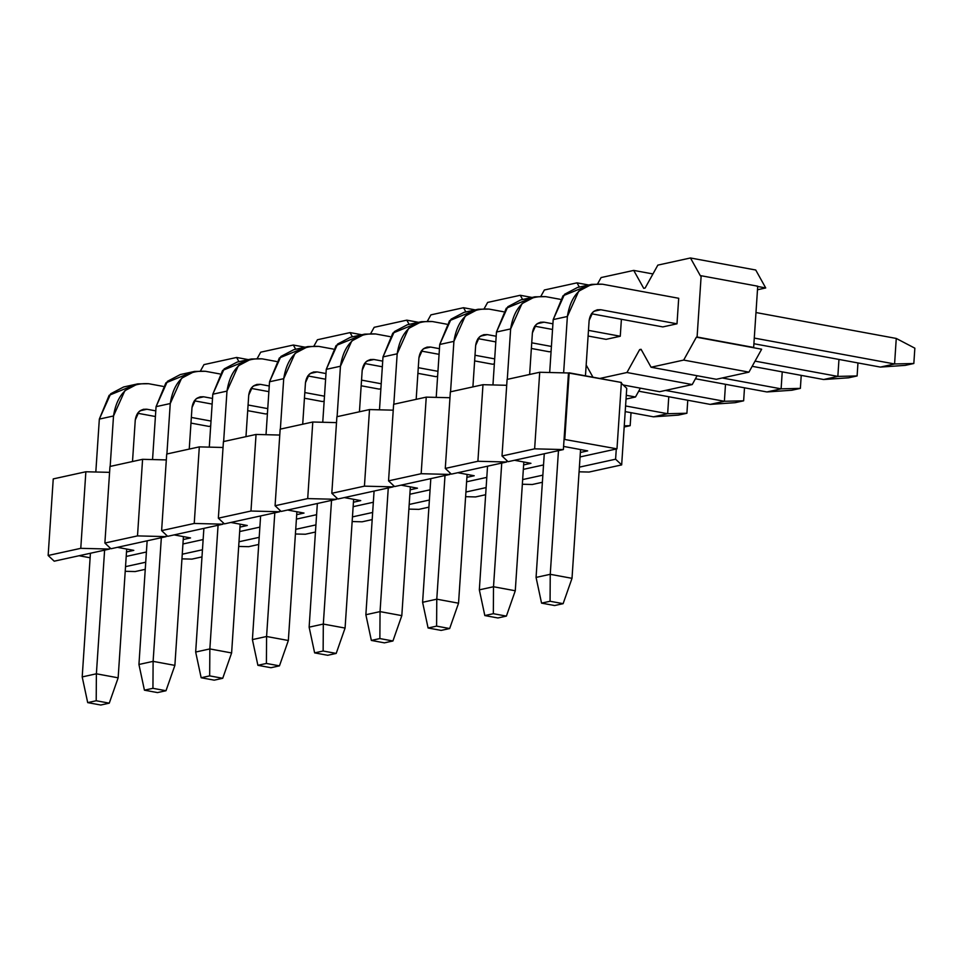<?xml version="1.0" encoding="UTF-8"?>
<svg xmlns="http://www.w3.org/2000/svg" width="963" height="963" viewBox="0 0 963 963"><rect width="100%" height="100%" fill="white"/><g stroke="black" fill="none" stroke-linecap="round" stroke-linejoin="round"><path stroke-width="1.44" d="M757.496 289.755L765.717 287.949L757.026 286.348L765.717 287.949L757.496 289.755M757.725 286.192L753.656 347.45L752.946 347.607L753.656 347.45L757.725 286.192L701.16 275.743L757.725 286.192M645.138 288.033L657.837 265.126L645.138 288.033L643.717 288.346L645.138 288.033M755.738 270.013L765.717 287.949L755.738 270.013L690.459 257.976L700.45 275.899L701.16 275.743L697.092 337.014L753.656 347.45L696.381 337.17L761.649 349.22L696.381 337.17L697.092 337.014L701.16 275.743L700.45 275.899L690.459 257.976L657.837 265.126L690.459 257.976L755.738 270.013M639.649 349.605L641.43 349.93L639.649 349.605L641.069 349.292L639.649 349.605L626.949 372.512L639.649 349.605M643.717 288.346L633.726 270.41L601.105 277.561L597.674 283.76L601.105 277.561L633.726 270.41L643.717 288.346M579.353 287.07L576.993 282.845L544.372 289.995L540.941 296.195L544.372 289.995L576.993 282.845L579.353 287.07M522.62 299.517L520.261 295.28L487.639 302.43L484.208 308.629L487.639 302.43L520.261 295.28L522.62 299.517M465.887 311.952L463.528 307.715L430.906 314.865L427.476 321.064L430.906 314.865L463.528 307.715L465.887 311.952M409.155 324.387L406.795 320.149L374.174 327.312L370.743 333.499L374.174 327.312L406.795 320.149L409.155 324.387M352.422 336.821L350.063 332.596L317.441 339.746L314.01 345.934L317.441 339.746L350.063 332.596L352.422 336.821M295.689 349.256L293.33 345.031L260.708 352.181L257.277 358.38L260.708 352.181L293.33 345.031L295.689 349.256M238.956 361.691L236.597 357.466L203.975 364.616L200.545 370.815L203.975 364.616L236.597 357.466L238.956 361.691M586.178 365.025L592.967 377.219L586.178 365.025M599.756 378.471L626.949 372.512L692.216 384.562L697.116 375.726L692.216 384.562L659.595 391.712L623.205 384.995L659.595 391.712L692.216 384.562L626.949 372.512L599.756 378.471M641.069 349.292L651.06 367.228L683.682 360.078L696.381 337.17L683.682 360.078L748.949 372.127L761.649 349.22L748.949 372.127L716.328 379.278L651.06 367.228L641.069 349.292M210.68 426.031L208.959 426.416L210.68 426.031M267.413 413.596L265.692 413.97L267.413 413.596M324.146 401.162L322.424 401.535L324.146 401.162M380.879 388.727L379.157 389.1L380.879 388.727M437.611 376.292L435.89 376.665L437.611 376.292M494.344 363.845L492.623 364.231L494.344 363.845M551.077 351.411L549.355 351.796L551.077 351.411M621.4 319.271L620.268 336.243L606.088 339.349L620.268 336.243L621.4 319.271M678.698 298.277L677.001 323.809L662.821 326.914L677.001 323.809L678.698 298.277L602.549 284.229L678.698 298.277M626.287 395.299L635.484 396.997L640.383 388.161L635.484 396.997L626.034 399.067L635.484 396.997L626.287 395.299M248.358 359.632L236.597 357.466L248.358 359.632M305.09 347.198L293.33 345.031L305.09 347.198M361.823 334.763L350.063 332.596L361.823 334.763M418.556 322.328L406.795 320.149L418.556 322.328M475.289 309.893L463.528 307.715L475.289 309.893M532.021 297.447L520.261 295.28L532.021 297.447M588.754 285.012L576.993 282.845L588.754 285.012M652.938 273.949L633.726 270.41L652.938 273.949M683.682 360.078L651.06 367.228L716.328 379.278L748.949 372.127L683.682 360.078M616.284 448.999L580.063 456.931L616.982 448.842L564.065 439.357L616.982 448.842L616.284 448.999L615.598 459.207L616.284 448.999M579.389 467.139L615.598 459.207L579.389 467.139M79.098 555.735L90.125 557.77L79.098 555.735M126.213 556.433L146.412 552.004L126.213 556.433M182.946 543.987L203.145 539.557L182.946 543.987M239.679 531.552L259.878 527.122L239.679 531.552M296.411 519.117L316.61 514.687L296.411 519.117M353.132 506.682L373.343 502.253L353.132 506.682M409.865 494.248L430.076 489.818L409.865 494.248M466.598 481.801L486.809 477.383L466.598 481.801M523.33 469.366L543.541 464.936L523.33 469.366M133.809 550.367L126.502 551.968L133.809 550.367L117.39 547.333L133.809 550.367M190.542 537.932L183.235 539.533L190.542 537.932L174.122 534.898L190.542 537.932M247.274 525.497L239.968 527.098L247.274 525.497L230.855 522.464L247.274 525.497M304.007 513.062L296.7 514.663L304.007 513.062L287.588 510.029L304.007 513.062M360.74 500.616L353.433 502.217L360.74 500.616L344.321 497.594L360.74 500.616M417.473 488.181L410.166 489.782L417.473 488.181L401.053 485.147L417.473 488.181M474.205 475.746L466.899 477.347L474.205 475.746L457.786 472.713L474.205 475.746M530.938 463.311L523.631 464.912L530.938 463.311L514.519 460.278L530.938 463.311M587.671 450.877L580.364 452.478L587.671 450.877L563.596 446.423L587.671 450.877M589.043 472.051L579.076 471.81L589.043 472.051L621.665 464.9L615.598 459.207L621.665 464.9L626.744 388.33L620.69 382.624L626.744 388.33L621.665 464.9L589.043 472.051M621.4 382.467L616.982 448.842L621.4 382.467L569.181 372.825L564.775 439.2L569.181 372.825L568.471 372.982L563.379 449.565L508.067 461.686L563.379 449.565L568.471 372.982L621.4 382.467M506.646 461.999L451.334 474.133L506.646 461.999L506.755 460.458L506.646 461.999L477.901 461.277L506.646 461.999M449.914 474.434L394.601 486.568L449.914 474.434L450.022 472.893L449.914 474.434L421.168 473.712L449.914 474.434M393.181 486.881L337.869 499.003L393.181 486.881L393.289 485.328L393.181 486.881L364.435 486.146L393.181 486.881M336.448 499.316L281.136 511.437L336.448 499.316L336.556 497.763L336.448 499.316L307.703 498.593L336.448 499.316M279.715 511.75L224.403 523.872L279.715 511.75L279.824 510.197L279.715 511.75L250.97 511.028L279.715 511.75M222.983 524.185L167.67 536.319L222.983 524.185L223.091 522.644L222.983 524.185L194.237 523.463L222.983 524.185M166.25 536.62L110.938 548.754L166.25 536.62L166.358 535.079L166.25 536.62L137.504 535.897L166.25 536.62M109.517 549.066L54.205 561.188L109.517 549.066L109.626 547.514L109.517 549.066L80.772 548.332L109.517 549.066M125.527 566.641L145.726 562.211L125.527 566.641M182.26 554.207L202.459 549.777L182.26 554.207M238.993 541.76L259.191 537.33L238.993 541.76M295.725 529.325L315.924 524.895L295.725 529.325M352.458 516.89L372.657 512.46L352.458 516.89M409.191 504.456L429.39 500.026L409.191 504.456M465.923 492.021L486.122 487.591L465.923 492.021M522.656 479.574L542.855 475.156L522.656 479.574M53.242 478.912L85.863 471.762L109.577 472.351L85.863 471.762L80.772 548.332L48.15 555.482L54.205 561.188L48.15 555.482L53.242 478.912L48.15 555.482L80.772 548.332L85.863 471.762L53.242 478.912M109.975 466.465L142.584 459.315L166.31 459.917L142.584 459.315L137.504 535.897L104.883 543.048L110.938 548.754L104.883 543.048L109.975 466.465L104.883 543.048L137.504 535.897L142.584 459.315L109.975 466.465M166.707 454.03L199.317 446.88L223.043 447.482L199.317 446.88L194.237 523.463L161.615 530.613L167.67 536.319L161.615 530.613L166.707 454.03L161.615 530.613L194.237 523.463L199.317 446.88L166.707 454.03M223.428 441.596L256.05 434.445L279.776 435.047L256.05 434.445L250.97 511.028L218.348 518.178L224.403 523.872L218.348 518.178L223.428 441.596L218.348 518.178L250.97 511.028L256.05 434.445L223.428 441.596M280.161 429.161L312.782 422.011L336.508 422.613L312.782 422.011L307.703 498.593L275.081 505.744L281.136 511.437L275.081 505.744L280.161 429.161L275.081 505.744L307.703 498.593L312.782 422.011L280.161 429.161M336.894 416.726L369.515 409.576L393.241 410.166L369.515 409.576L364.435 486.146L331.814 493.297L337.869 499.003L331.814 493.297L336.894 416.726L331.814 493.297L364.435 486.146L369.515 409.576L336.894 416.726M393.626 404.291L426.248 397.129L449.974 397.731L426.248 397.129L421.168 473.712L388.546 480.862L394.601 486.568L388.546 480.862L393.626 404.291L388.546 480.862L421.168 473.712L426.248 397.129L393.626 404.291M450.359 391.845L482.981 384.694L506.707 385.296L482.981 384.694L477.901 461.277L445.279 468.427L451.334 474.133L445.279 468.427L450.359 391.845L445.279 468.427L477.901 461.277L482.981 384.694L450.359 391.845M507.092 379.41L539.713 372.26L568.471 372.982L539.713 372.26L534.634 448.842L563.379 449.565L534.634 448.842L502.012 455.993L508.067 461.686L502.012 455.993L507.092 379.41L502.012 455.993L534.634 448.842L539.713 372.26L507.092 379.41M135.181 571.553L125.226 571.3L135.181 571.553L145.257 569.338L135.181 571.553M191.914 559.118L181.947 558.865L191.914 559.118L201.989 556.903L191.914 559.118M248.647 546.683L238.68 546.43L248.647 546.683L258.722 544.468L248.647 546.683M305.379 534.236L295.412 533.996L305.379 534.236L315.455 532.033L305.379 534.236M362.112 521.802L352.145 521.549L362.112 521.802L372.187 519.599L362.112 521.802M418.845 509.367L408.878 509.114L418.845 509.367L428.92 507.152L418.845 509.367M475.578 496.932L465.611 496.679L475.578 496.932L485.653 494.717L475.578 496.932M532.31 484.497L522.343 484.245L532.31 484.497L542.386 482.282L532.31 484.497M914.85 348.185L913.827 363.496L905.328 365.362L913.827 363.496L894.579 363.966L880.387 367.084L905.328 365.362L880.387 367.084L894.579 363.966L896.264 338.446L914.85 348.185L896.264 338.446L755.979 312.542L896.264 338.446L894.579 363.966L913.827 363.496L914.85 348.185M602.549 284.229C582.711 283.026 570.987 293.787 567.376 316.49L563.632 372.862L567.376 316.49L578.727 291.175L591.643 284.374L602.549 284.229M558.468 450.648L550.246 574.309L572.01 578.33L580.557 449.565L572.01 578.33L563.126 603.669L550.066 601.261L550.246 574.309L558.468 450.648M585.456 375.835L589.127 320.51C590.331 312.939 594.243 309.352 600.852 309.749L677.001 323.809L600.852 309.749L593.894 311.278L600.852 309.749L597.216 309.797L592.919 312.072L589.127 320.51L585.456 375.835M754.282 338.073L894.579 363.966L754.282 338.073M591.438 313.745L662.821 326.914L591.438 313.745M753.909 343.731L880.387 367.084L753.909 343.731M536.066 577.415L544.276 453.754L536.066 577.415L550.246 574.309L536.066 577.415L541.555 603.127L550.066 601.261L541.555 603.127L554.616 605.534L563.126 603.669L554.616 605.534L541.555 603.127L536.066 577.415M591.643 284.374L577.463 287.492L564.547 294.293L553.195 319.596L549.68 372.512L553.195 319.596L563.018 295.785L584.77 286.902M553.195 319.596L567.376 316.49L553.195 319.596M550.246 574.309L550.066 601.261L563.126 603.669L572.01 578.33L550.246 574.309M857.961 362.943L857.106 375.943L848.596 377.809L857.106 375.943L837.846 376.401L823.654 379.518L848.596 377.809L823.654 379.518L837.846 376.401L838.966 359.428L837.846 376.401L857.106 375.943L857.961 362.943M545.816 296.664L560.129 299.3L545.816 296.664C525.979 295.46 514.254 306.222 510.643 328.925L507.284 379.374L510.643 328.925L521.994 303.622L534.91 296.821L545.816 296.664M501.735 463.083L493.513 586.744L515.277 590.764L523.824 461.999L515.277 590.764L506.394 616.103L493.333 613.696L493.513 586.744L501.735 463.083M529.638 374.475L532.395 332.945C533.598 325.374 537.51 321.786 544.119 322.184L552.906 323.809L544.119 322.184L537.161 323.712L544.119 322.184L540.484 322.244L536.186 324.507L532.395 332.945L529.638 374.475M588.477 330.369L620.268 336.243L588.477 330.369M755.052 361.125L837.846 376.401L755.052 361.125M534.706 326.18L552.533 329.466L534.706 326.18M588.104 336.027L606.088 339.349L588.104 336.027M752.175 366.313L823.654 379.518L752.175 366.313M479.333 589.85L487.543 466.188L479.333 589.85L493.513 586.744L479.333 589.85L484.822 615.562L493.333 613.696L484.822 615.562L497.883 617.969L506.394 616.103L497.883 617.969L484.822 615.562L479.333 589.85M534.91 296.821L520.73 299.926L507.814 306.728L496.463 332.03L492.948 384.947L496.463 332.03L506.285 308.22L528.037 299.337M496.463 332.03L510.643 328.925L496.463 332.03M493.513 586.744L493.333 613.696L506.394 616.103L515.277 590.764L493.513 586.744M801.228 375.377L800.373 388.378L791.863 390.244L800.373 388.378L781.113 388.847L766.921 391.953L791.863 390.244L766.921 391.953L781.113 388.847L782.233 371.874L781.113 388.847L800.373 388.378L801.228 375.377M489.084 309.099L503.396 311.735L489.084 309.099C469.246 307.895 457.521 318.657 453.91 341.359L450.552 391.809L453.91 341.359L465.261 316.057L478.178 309.255L489.084 309.099M445.002 475.517L436.781 599.179L458.544 603.199L467.091 474.434L458.544 603.199L449.661 628.538L436.6 626.131L436.781 599.179L445.002 475.517M472.905 386.909L475.662 345.38C476.866 337.808 480.778 334.221 487.386 334.63L496.174 336.243L487.386 334.63L480.429 336.147L487.386 334.63L483.751 334.679L479.454 336.942L475.662 345.38L472.905 386.909M531.745 342.816L551.402 346.439L531.745 342.816M722.25 377.978L781.113 388.847L722.25 377.978M477.973 338.615L495.801 341.901L477.973 338.615M531.371 348.474L549.355 351.796L531.371 348.474M695.442 378.76L766.921 391.953L695.442 378.76M422.601 602.296L430.81 478.623L422.601 602.296L436.781 599.179L422.601 602.296L428.09 627.996L436.6 626.131L428.09 627.996L441.15 630.404L449.661 628.538L441.15 630.404L428.09 627.996L422.601 602.296M478.178 309.255L463.997 312.361L451.081 319.162L439.73 344.477L436.215 397.382L439.73 344.477L449.552 320.667L471.304 311.783M439.73 344.477L453.91 341.359L439.73 344.477M436.781 599.179L436.6 626.131L449.661 628.538L458.544 603.199L436.781 599.179M744.495 387.812L743.641 400.813L735.13 402.678L743.641 400.813L724.381 401.282L710.188 404.388L735.13 402.678L710.188 404.388L724.381 401.282L725.5 384.309L724.381 401.282L743.641 400.813L744.495 387.812M432.351 321.534L446.663 324.182L432.351 321.534C412.513 320.342 400.789 331.091 397.177 353.806L393.819 404.243L397.177 353.806L408.529 328.491L421.445 321.69L432.351 321.534M388.27 487.952L380.048 611.613L401.812 615.634L410.358 486.869L401.812 615.634L392.928 640.985L379.867 638.565L380.048 611.613L388.27 487.952M416.172 399.344L418.929 357.815C420.133 350.243 424.045 346.668 430.654 347.065L439.441 348.678L430.654 347.065L423.696 348.582L430.654 347.065L427.018 347.113L422.721 349.376L418.929 357.815L416.172 399.344M475.012 355.251L494.669 358.874L475.012 355.251M665.517 390.412L724.381 401.282L665.517 390.412M421.24 351.05L439.068 354.336L421.24 351.05M474.639 360.908L492.623 364.231L474.639 360.908M638.71 391.195L710.188 404.388L638.71 391.195M365.868 614.731L374.077 491.07L365.868 614.731L380.048 611.613L365.868 614.731L371.357 640.431L379.867 638.565L371.357 640.431L384.418 642.851L392.928 640.985L384.418 642.851L371.357 640.431L365.868 614.731M421.445 321.69L407.265 324.796L394.349 331.597L382.997 356.912L379.482 409.829L382.997 356.912L392.82 333.102L414.572 324.218M382.997 356.912L397.177 353.806L382.997 356.912M380.048 611.613L379.867 638.565L392.928 640.985L401.812 615.634L380.048 611.613M687.763 400.247L686.908 413.247L678.397 415.113L686.908 413.247L667.648 413.717L653.456 416.823L678.397 415.113L653.456 416.823L667.648 413.717L668.767 396.744L667.648 413.717L686.908 413.247L687.763 400.247M375.618 333.968L389.931 336.617L375.618 333.968C355.78 332.777 344.056 343.526 340.445 366.241L337.098 416.678L340.445 366.241L351.796 340.926L364.712 334.125L375.618 333.968M331.537 500.387L323.315 624.06L345.079 628.069L353.626 499.303L345.079 628.069L336.195 653.42L323.135 651.012L323.315 624.06L331.537 500.387M359.44 411.779L362.196 370.249C363.4 362.69 367.312 359.103 373.921 359.5L382.708 361.125L373.921 359.5L366.963 361.029L373.921 359.5L370.286 359.548L365.988 361.823L362.196 370.249L359.44 411.779M418.279 367.685L437.936 371.321L418.279 367.685M625.577 405.953L667.648 413.717L625.577 405.953M364.508 363.484L382.335 366.783L364.508 363.484M417.906 373.343L435.89 376.665L417.906 373.343M625.204 411.61L653.456 416.823L625.204 411.61M309.135 627.166L317.345 503.505L309.135 627.166L323.315 624.06L309.135 627.166L314.624 652.878L323.135 651.012L314.624 652.878L327.685 655.285L336.195 653.42L327.685 655.285L314.624 652.878L309.135 627.166M364.712 334.125L350.532 337.243L337.616 344.032L326.264 369.347L322.749 422.263L326.264 369.347L336.087 345.536L357.839 336.653M326.264 369.347L340.445 366.241L326.264 369.347M323.315 624.06L323.135 651.012L336.195 653.42L345.079 628.069L323.315 624.06M631.03 412.682L630.175 425.682L624.18 426.994L630.175 425.682L624.253 425.827L630.175 425.682L631.03 412.682M318.885 346.415L333.198 349.051L318.885 346.415C299.048 345.211 287.323 355.961 283.712 378.676L280.365 429.113L283.712 378.676L295.063 353.361L307.991 346.56L318.885 346.415M274.804 512.834L266.582 636.495L288.346 640.503L296.893 511.75L288.346 640.503L279.463 665.854L266.402 663.447L266.582 636.495L274.804 512.834M302.707 424.214L305.464 382.696C306.667 375.125 310.58 371.537 317.188 371.935L325.976 373.56L317.188 371.935L310.23 373.463L317.188 371.935L313.553 371.983L309.255 374.258L305.464 382.696L302.707 424.214M361.546 380.12L381.204 383.756L361.546 380.12M307.775 375.931L325.602 379.217L307.775 375.931M361.173 385.778L379.157 389.1L361.173 385.778M252.402 639.601L260.612 515.939L252.402 639.601L266.582 636.495L252.402 639.601L257.891 665.313L266.402 663.447L257.891 665.313L270.952 667.72L279.463 665.854L270.952 667.72L257.891 665.313L252.402 639.601M307.991 346.56L293.799 349.677L280.883 356.479L269.532 381.781L266.017 434.698L269.532 381.781L279.354 357.971L301.106 349.088M269.532 381.781L283.712 378.676L269.532 381.781M266.582 636.495L266.402 663.447L279.463 665.854L288.346 640.503L266.582 636.495M262.153 358.85L276.465 361.486L262.153 358.85C242.315 357.646 230.59 368.408 226.979 391.11L223.633 441.56L226.979 391.11L238.33 365.796L251.259 359.006L262.153 358.85M218.071 525.268L209.85 648.93L231.614 652.95L240.16 524.185L231.614 652.95L222.73 678.289L209.669 675.882L209.85 648.93L218.071 525.268M245.974 436.66L248.731 395.131C249.935 387.559 253.847 383.972 260.455 384.369L269.243 385.994L260.455 384.369L253.498 385.898L260.455 384.369L256.832 384.43L252.523 386.693L248.731 395.131L245.974 436.66M304.814 392.555L324.471 396.19L304.814 392.555M251.042 388.366L268.87 391.652L251.042 388.366M304.44 398.213L322.424 401.535L304.44 398.213M195.67 652.035L203.879 528.374L195.67 652.035L209.85 648.93L195.67 652.035L201.159 677.747L209.669 675.882L201.159 677.747L214.219 680.155L222.73 678.289L214.219 680.155L201.159 677.747L195.67 652.035M251.259 359.006L237.067 362.112L224.15 368.913L212.799 394.216L209.284 447.133L212.799 394.216L222.622 370.406L244.373 361.522M212.799 394.216L226.979 391.11L212.799 394.216M209.85 648.93L209.669 675.882L222.73 678.289L231.614 652.95L209.85 648.93M205.42 371.285L219.733 373.921L205.42 371.285C185.582 370.081 173.858 380.842 170.246 403.545L166.9 453.994L170.246 403.545L181.598 378.242L194.526 371.441L205.42 371.285M161.339 537.703L153.117 661.364L174.881 665.385L183.427 536.62L174.881 665.385L165.997 690.724L152.936 688.316L153.117 661.364L161.339 537.703M189.242 449.095L191.998 407.566C193.202 399.994 197.114 396.407 203.723 396.804L212.51 398.429L203.723 396.804L196.777 398.333L203.723 396.804L200.099 396.864L195.79 399.127L191.998 407.566L189.242 449.095M248.081 405.002L267.738 408.625L248.081 405.002M194.321 400.801L212.137 404.087L194.321 400.801M247.708 410.659L265.692 413.97L247.708 410.659M138.937 664.47L147.146 540.809L138.937 664.47L153.117 661.364L138.937 664.47L144.426 690.182L152.936 688.316L144.426 690.182L157.487 692.59L165.997 690.724L157.487 692.59L144.426 690.182L138.937 664.47M194.526 371.441L180.334 374.547L167.418 381.348L156.066 406.663L152.551 459.568L156.066 406.663L165.889 382.853L187.641 373.957M156.066 406.663L170.246 403.545L156.066 406.663M153.117 661.364L152.936 688.316L165.997 690.724L174.881 665.385L153.117 661.364M148.687 383.719L163 386.368L148.687 383.719C128.849 382.528 117.125 393.277 113.514 415.98L110.167 466.429L113.514 415.98L124.865 390.677L137.793 383.876L148.687 383.719M104.606 550.138L96.384 673.799L118.148 677.82L126.695 549.054L118.148 677.82L109.264 703.159L96.204 700.751L96.384 673.799L104.606 550.138M132.509 461.53L135.265 420C136.469 412.429 140.381 408.842 146.99 409.251L155.777 410.864L146.99 409.251L140.044 410.768L146.99 409.251L143.367 409.299L139.057 411.562L135.265 420L132.509 461.53M191.348 417.436L211.017 421.06L191.348 417.436M137.589 413.235L155.404 416.522L137.589 413.235M190.975 423.094L208.959 426.416L190.975 423.094M82.204 676.917L90.414 553.256L82.204 676.917L96.384 673.799L82.204 676.917L87.693 702.617L96.204 700.751L87.693 702.617L100.754 705.024L109.264 703.159L100.754 705.024L87.693 702.617L82.204 676.917M137.793 383.876L123.601 386.982L110.685 393.783L99.333 419.098L95.819 472.002L99.333 419.098L109.156 395.287L130.908 386.404M99.333 419.098L113.514 415.98L99.333 419.098M96.384 673.799L96.204 700.751L109.264 703.159L118.148 677.82L96.384 673.799"/></g></svg>
